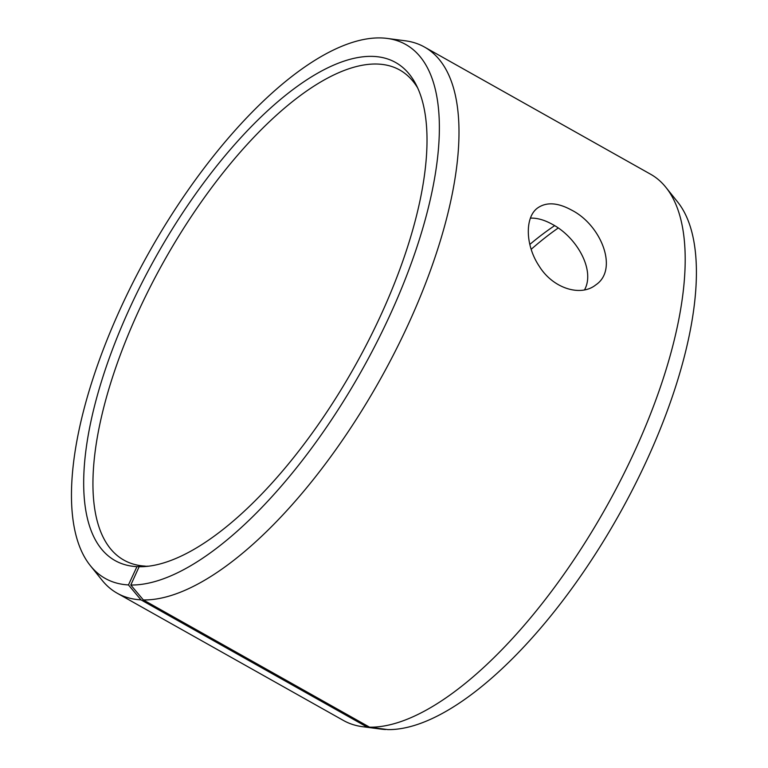 <?xml version="1.0" encoding="UTF-8"?>
<svg xmlns="http://www.w3.org/2000/svg" width="768" height="768" viewBox="0 0 768 768"><rect width="100%" height="100%" fill="white"/><g stroke="black" fill="none" stroke-linecap="round" stroke-linejoin="round"><path stroke-width="1.15" d="M148.627 566.198A281.203 111.677 -60.6 0 1 147.446 566.189L139.133 566.717A285.84 113.52 -60.6 0 0 144.442 566.592A285.84 113.52 -60.6 0 0 354.346 367.104A285.84 113.52 -60.6 0 0 415.805 84.115A285.84 113.52 -60.6 0 0 160.618 248.506A285.84 113.52 -60.6 0 0 136.944 566.64L128.458 584.928L140.976 599.866L367.2 727.104L385.632 729.302M417.648 87.898A281.203 111.677 -60.6 0 0 399.677 69.965A281.203 111.677 -60.6 0 0 164.486 260.314A281.203 111.677 -60.6 0 0 123.974 560.16A281.203 111.677 -60.6 0 0 145.296 566.122L136.944 566.64M139.133 566.717L130.8 585.014A306.326 121.651 -60.6 0 0 387.206 321.053A306.326 121.651 -60.6 0 0 386.995 38.4A306.326 121.651 -60.6 0 0 149.366 251.808A306.326 121.651 -60.6 0 0 90.403 565.718A306.326 121.651 -60.6 0 0 128.458 584.928M130.8 585.014L143.366 599.952A313.344 124.445 -60.6 0 0 394.877 352.003A313.344 124.445 -60.6 0 0 424.435 47.021A313.344 124.445 -60.6 0 0 405.437 40.819L386.995 38.4M90.403 565.718L102.048 580.214A313.344 124.445 -60.6 0 0 117.216 593.232A313.344 124.445 -60.6 0 0 140.976 599.866M143.366 599.952L369.59 727.19L387.869 729.6A306.326 121.651 -60.6 0 0 622.454 508.579A306.326 121.651 -60.6 0 0 677.472 201.773L665.827 187.277A313.344 124.445 -60.6 0 0 650.659 174.259L424.435 47.021M117.216 593.232L343.44 720.47A313.344 124.445 -60.6 0 0 362.438 726.672L380.88 729.091A306.326 121.651 -60.6 0 0 385.526 729.514M369.59 727.19A313.344 124.445 -60.6 0 0 609.552 501.11A313.344 124.445 -60.6 0 0 665.827 187.277M362.438 726.672A313.344 124.445 -60.6 0 0 367.2 727.104M558.211 228.019A285.84 113.52 -60.6 0 0 531.178 249.312M554.621 225.667A281.203 111.677 -60.6 0 0 529.824 244.426M584.525 289.862C595.507 270.192 576.672 237.197 552.49 224.41C544.57 219.984 537.226 217.891 530.448 218.122M571.565 210.086C601.334 225.091 618.806 269.722 595.718 284.938C580.733 297.072 552.893 288.461 539.194 266.15C525.024 245.011 524.822 216.768 537.802 207.85C546.566 201.85 557.827 202.589 571.565 210.086"/></g></svg>
